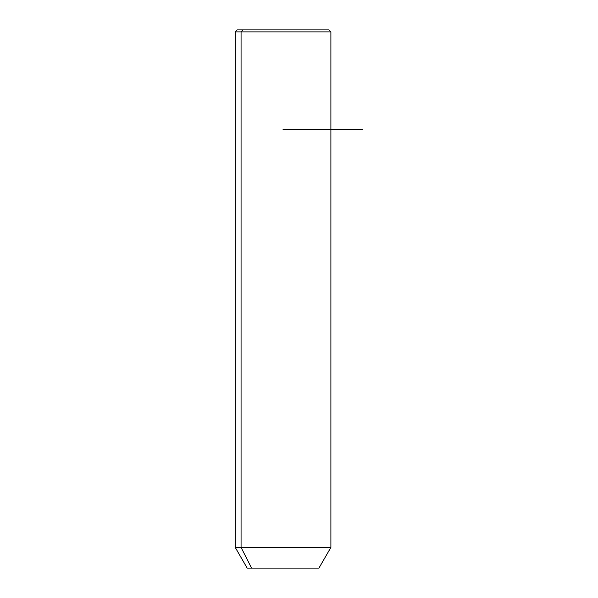 <?xml version="1.0" encoding="UTF-8"?>
<svg xmlns="http://www.w3.org/2000/svg" width="598" height="598" viewBox="0 0 598 598"><rect width="100%" height="100%" fill="white"/><g stroke="black" fill="none" stroke-linecap="round" stroke-linejoin="round"><path stroke-width="0.9" d="M318.936 568.1L251.564 568.1L241.069 547.387L330.896 547.387L241.069 547.387L251.564 568.1L247.176 568.1L235.216 547.387L241.069 547.387L241.069 31.896L330.896 31.896L241.069 31.896L241.069 547.387L235.216 547.387L235.216 31.896L241.069 31.896L235.216 31.896L237.204 29.9L242.818 29.9L241.069 31.896L242.818 29.9L328.9 29.9L330.896 31.896L330.896 547.387L318.936 568.1M251.564 568.1L314.541 568.1M323.286 29.9L242.818 29.9M283.056 129.564L362.784 129.564"/></g></svg>

